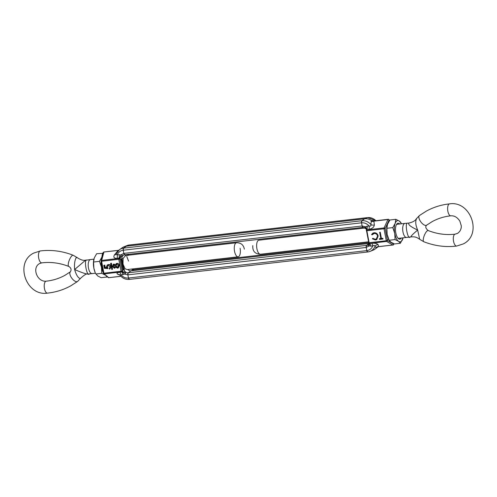 <?xml version="1.0" encoding="UTF-8"?>
<svg xmlns="http://www.w3.org/2000/svg" width="497" height="497" viewBox="0 0 497 497"><rect width="100%" height="100%" fill="white"/><g stroke="black" fill="none" stroke-linecap="round" stroke-linejoin="round"><path stroke-width="0.75" d="M122.175 255.694L121.616 259.13A3.56 0.547 -10.7 0 0 120.964 259.384L119.317 258.179A3.56 1.069 112.2 0 0 120.846 254.949C121.92 254.775 122.361 255.023 122.175 255.694A3.56 2.622 -44.2 0 0 120.162 258.483L119.92 259.005L118.802 259.272A0.888 0.373 -96.6 0 1 118.839 258.428A0.888 0.59 24.9 0 1 119.92 259.005L122.187 270.983L121.069 271.25A0.888 0.373 83.4 0 0 121.268 271.784A0.888 0.373 83.4 0 0 121.38 271.902L119.709 272.275A3.56 1.497 -96.6 0 1 120.976 274.884L119.808 275.021C122.349 278.233 125.536 279.699 129.369 279.407A1.783 0.752 -96.6 0 1 128.468 278.028L129.456 279.389A1.783 0.752 -96.6 0 1 129.369 279.407L367.786 251.973A1.783 0.752 -96.6 0 1 367.699 251.998A1.783 0.752 -96.6 0 1 366.798 250.612L366.202 247.45A1.783 0.752 -96.6 0 1 366.537 245.363L368.967 243.667L366.537 245.363L128.207 272.772L130.966 270.853L133.867 269.66A1.783 0.752 -96.6 0 1 133.954 269.635A1.783 0.752 -96.6 0 1 134.041 269.641M367.699 251.998L370.091 251.389A10.748 9.611 -118.8 0 1 367.786 251.973L366.798 250.612L128.468 278.028L127.872 274.866A1.783 0.752 -96.6 0 1 128.207 272.772A3.939 3.522 61.2 0 1 123.933 269.355L125.07 268.784L123.02 264.137L123.113 258.415L125.604 255.52L236.51 242.766C240.908 242.71 243.524 244.841 244.356 249.159M127.897 269.486A3.56 3.187 -118.8 0 0 130.966 270.853L369.06 243.468M123.113 258.415L121.616 259.13L123.579 269.498L125.412 272.797A3.56 1.889 15.4 0 1 122.566 271.207L122.187 270.983A0.888 0.727 120.2 0 1 121.38 271.902L104.215 273.878A0.888 0.783 130.2 0 1 103.674 273.717L103.674 273.717A0.888 0.783 130.2 0 1 103.426 273.232M126.741 256.415L128.561 261.087M240.088 248.264A7.064 2.97 -96.6 0 1 239.511 255.663A7.064 2.97 -96.6 0 1 238.125 256.806L127.22 269.56L125.07 268.784M125.232 255.669A3.56 3.187 61.2 0 1 125.753 254.657M131.481 269.07A3.939 3.522 -118.8 0 0 133.867 269.66L130.966 270.853L128.207 272.772L127.872 274.866L366.202 247.45L366.537 245.363A3.939 3.522 61.2 0 0 368.028 244.791L369.072 243.437M125.412 272.797C125.896 273.524 125.579 273.94 124.455 274.04A3.56 1.578 52.6 0 0 121.914 271.909L122.921 269.759A3.56 0.547 -10.7 0 1 123.579 269.498L123.933 269.355L121.97 258.987A3.939 3.522 61.2 0 1 123.958 254.967L124.716 254.775A1.783 0.752 -96.6 0 0 124.803 254.75L123.809 253.389L123.213 250.227L123.548 248.14L126.313 246.214L129.301 245.002A1.783 0.752 -96.6 0 1 129.388 245.002M103.388 252.911L103.606 252.047L118.329 250.395M103.419 273.145L103.898 273.226L101.636 261.248L101.158 261.167A0.888 0.646 15.1 0 1 101.668 260.403L103.885 252.209M103.401 252.408L101.108 261.223L103.376 273.201L108.458 277.73M133.867 269.66L368.581 242.654L133.867 269.66M122.902 274.661L120.976 274.884C123.094 277.214 125.592 278.258 128.468 278.028L127.872 274.866L124.455 274.04L122.902 274.661A3.56 1.497 -96.6 0 0 121.641 272.052L121.914 271.909M128.089 254.129L127.928 255.551M366.171 228.639L365.146 227.75C364.376 227.185 364.518 226.868 365.562 226.806L362.145 225.98L363.133 227.34A1.783 0.752 -96.6 0 1 363.046 227.365A1.783 0.752 -96.6 0 1 362.145 225.98L361.549 222.818L361.884 220.73L123.548 248.14A10.748 9.611 61.2 0 0 119.485 249.693L116.341 253.774A10.748 9.611 61.2 0 1 119.485 249.693L122.107 247.823A11.127 9.952 61.2 0 1 123.933 246.823A11.127 9.952 61.2 0 1 126.313 246.214L123.548 248.14A1.783 0.752 83.4 0 0 123.213 250.227L361.549 222.818A1.783 0.752 -96.6 0 1 361.884 220.73L364.643 218.804L126.313 246.214L129.214 245.027A1.783 0.752 -96.6 0 1 129.301 245.002L126.909 245.611A10.748 9.611 61.2 0 1 129.214 245.027L367.544 217.611A1.783 0.752 -96.6 0 1 367.631 217.593L367.724 217.593M116.143 254.278L117.205 254.924A3.56 1.497 -96.6 0 1 117.068 258.303L119 258.08L118.839 258.428L101.668 260.403A0.888 0.373 -96.6 0 0 101.636 261.248L118.802 259.272L121.069 271.25L103.898 273.226A0.888 0.373 -96.6 0 0 104.215 273.878L108.694 277.655L120.877 276.257M111.384 263.155L110.626 263.398L111.769 269.449L112.173 269.399L111.03 263.348L111.384 263.155L112.527 269.206L112.173 269.399M115.515 264.901L113.968 264.062L113.092 264.416L113.968 264.062M116.932 263.36L116.062 263.708L116.932 263.36C118.236 263.36 119.05 264.056 119.367 265.454L118.503 267.79L117.516 268.181L115.546 267.1L114.36 268.268L112.31 266.423L113.62 264.255L115.167 265.087L116.584 263.547C117.888 263.553 118.702 264.249 119.013 265.647L119.367 265.454M114.708 268.076L115.894 266.908M104.792 265.094L103.786 265.361L104.792 265.094L105.252 267.498L106.563 267.61M108.458 264.516L107.265 264.963L108.458 264.516C109.874 264.429 110.775 265.118 111.166 266.585L109.794 268.896M108.11 264.708C109.52 264.621 110.427 265.311 110.819 266.777L109.446 269.088L109.309 268.386L110.148 266.821L108.216 265.33L107.072 267.106L107.7 268.573L108.048 268.38L107.42 266.914L107.868 265.41M119.808 275.021L119.392 274.555M118.342 250.668A3.56 1.572 43.6 0 1 117.975 250.587L114.496 254.837C113.136 257.247 113.993 258.403 117.068 258.303M116.068 254.377A3.56 2 35.3 0 1 114.496 254.837M366.482 229.024L363.046 227.365L124.716 254.775A1.783 0.752 -96.6 0 1 123.809 253.389L120.846 254.949L119.131 254.7A3.56 1.497 -96.6 0 1 119 258.08L119.317 258.179M111.03 263.348L110.626 263.398M119.013 265.647L118.149 267.982M115.18 267.933L114.36 268.268M107.7 268.573L104.339 268.299L103.786 265.361M104.445 265.286L104.898 267.69L105.252 267.498M104.898 267.69L106.662 267.846L106.377 266.988L107.265 264.963M110.819 266.777L111.166 266.585M110.266 268.709L109.446 269.088M108.216 265.33L107.675 265.497M107.072 267.106L107.42 266.914M119.709 272.275C116.708 272.754 116.211 273.487 118.211 274.481A3.56 2.528 111.7 0 1 119.299 274.518M118.354 265.715L117.36 267.56L115.615 265.988L116.658 264.18L118.354 265.715M117.77 267.436L117.36 267.56L117.708 267.367L115.963 265.796L115.615 265.988M116.273 264.298L116.658 264.18M115.043 266.119L114.248 267.647L112.981 266.386L113.707 264.882L115.043 266.119M114.509 267.56L113.328 266.193L112.981 266.386M115.963 265.796L117.006 263.988M113.328 266.193L114.061 264.69M375.906 220.711A10.748 9.611 61.2 0 0 367.544 217.611L364.643 218.804A11.127 9.952 61.2 0 1 371.383 220.463L373.862 221.153L387.952 219.531L384.051 227.924L366.885 229.9A0.888 0.373 83.4 0 0 366.854 230.745L366.37 230.664A0.888 0.646 15.1 0 1 366.885 229.9L368.904 229.334A3.56 1.497 83.4 0 0 369.041 225.955C370.625 226.408 371.234 225.918 370.868 224.501A10.748 9.611 -118.8 0 0 361.884 220.73L364.643 218.804L367.631 217.593L129.301 245.002M367.109 226.178L365.562 226.806A3.56 1.578 -127.4 0 1 366.656 229.732L366.979 229.558A3.56 1.497 83.4 0 0 367.109 226.178L369.041 225.955C366.916 223.631 364.419 222.581 361.549 222.818L362.145 225.98L123.809 253.389L123.213 250.227C120.373 250.65 118.373 252.215 117.205 254.924L119.131 254.7M368.637 242.635L369.116 242.722L366.854 230.745L384.019 228.769A0.888 0.373 83.4 0 1 384.051 227.924A0.888 0.59 24.9 0 1 385.138 228.502L384.019 228.769L386.281 240.747L387.399 240.48L393.612 244.089L393.394 244.953L392.767 244.984L393.394 244.953L393.512 243.561M389.244 220.991L389.07 220.053L388.306 219.345L389.741 220.264M389.586 220.488L389.07 220.053L385.138 228.502L387.399 240.48A0.888 0.727 120.2 0 1 386.598 241.399L392.767 244.984L378.671 246.605L378.093 244.592A3.56 3.317 -29.4 0 0 374.993 246.344A10.748 9.611 -118.8 0 1 370.091 251.389L373.067 250.177A11.127 9.952 -118.8 0 0 374.893 249.177A11.127 9.952 -118.8 0 0 376.527 247.674L375.987 247.624L374.993 246.344C374.887 245.238 374.16 245.096 372.812 245.922C371.644 248.624 369.638 250.19 366.798 250.612L366.202 247.45L369.172 245.891C368.103 246.04 367.842 245.698 368.376 244.853L369.085 243.48M387.952 219.531L388.542 219.27M377.59 246.742L376.527 247.674L378.354 246.698L393.195 244.99M368.911 242.871L369.252 243.462A3.56 1.069 -67.8 0 1 369.172 245.891L370.88 246.139A3.56 1.497 83.4 0 0 369.619 243.53L386.598 241.399A0.888 0.373 83.4 0 1 386.281 240.747L369.116 242.722A0.888 0.373 83.4 0 0 369.433 243.375A0.888 0.783 130.2 0 1 368.892 243.213L369.122 243.785A3.56 2.081 7.7 0 1 368.376 244.853M372.806 238.336L372.383 238.808L375.471 239.976L376.72 239.591L378.167 236.019C377.596 233.752 376.235 232.664 374.098 232.758L372.856 233.143L371.57 234.516L372.147 234.87L374.198 233.472C375.931 233.385 377.055 234.236 377.577 236.038L376.297 238.964L375.328 239.268L372.806 238.336M382.994 239.02L382.858 238.311L381.423 238.473L380.242 232.236L379.665 232.298L380.839 238.541L379.41 238.703L379.546 239.417L382.994 239.02M368.637 242.729A0.888 0.783 130.2 0 0 368.892 243.213L366.09 228.521A3.56 2.82 -35.5 0 0 365.146 227.75M366.656 229.732L366.506 230.154L366.656 229.732M368.904 229.334C372.178 228.707 374.005 227.241 374.378 224.942A3.56 2.789 -179.9 0 1 370.868 224.501L371.383 220.463L374.545 220.867M378.093 244.592C377.061 243.487 374.881 243.058 371.545 243.313A3.56 1.497 -96.6 0 1 372.812 245.922L370.88 246.139M369.252 243.462L371.545 243.313M378.671 246.605L378.671 246.605A3.56 3.38 1.6 0 0 375.987 247.624M378.397 246.68L377.583 246.897M375.471 239.976L372.383 238.808M376.297 238.964L377.577 236.038M377.925 235.845C377.409 234.044 376.279 233.192 374.545 233.279L374.198 233.472M374.545 233.279L373.204 233.783M372.334 234.578L371.57 234.516M371.918 234.323L373.036 233.05M376.888 239.492L375.819 239.784M382.963 238.871L379.546 239.417M379.894 239.225L379.789 238.659M380.037 232.254L381.193 238.349L380.839 238.541M371.017 221.32A3.56 2.889 162.8 0 0 373.862 221.153L374.378 224.942M373.297 220.985A3.56 2.063 105.9 0 1 372.62 220.438M416.753 218.388C415.163 221.078 415.473 224.973 417.673 230.068L419.673 239.299L423.811 241.741A6.007 1.833 -68.5 0 1 423.947 236.466A6.007 1.833 -68.5 0 1 427.488 230.67A6.007 1.833 -68.5 0 1 428.209 230.558C437.186 234.044 446.169 235.236 455.171 234.137L457.544 233.373C461.477 230.714 461.427 226.651 461.21 225.526L459.862 221.153C457.395 217.332 454.388 215.555 450.829 215.822A6.007 2.516 -96 0 1 447.76 210.629A6.007 2.516 -96 0 1 449.151 204.006A6.007 2.516 -96 0 1 449.574 203.869C470.746 200.484 482.693 234.441 463.334 243.903L456.662 246.058A6.007 2.535 -97.1 0 1 453.475 240.908A6.007 2.535 -97.1 0 1 454.767 234.267A6.007 2.535 -97.1 0 1 455.171 234.137M419.673 239.299C415.759 236.442 413.92 236.858 411.373 236.852L406.552 237.436A7.064 2.97 -96.6 0 1 406.54 237.436A7.064 2.97 -96.6 0 1 402.961 231.944A7.064 2.97 -96.6 0 1 404.446 223.551A7.064 2.97 -96.6 0 1 404.925 223.395A7.064 2.97 -96.6 0 1 404.937 223.395L409.05 223.023C407.583 224.333 410.46 226.682 417.673 230.068C411.988 234.839 409.982 237.063 411.646 236.746M410.211 236.907C407.875 240.89 404.359 222.289 407.621 223.19L407.975 223.072M365.345 227.949L258.875 240.194A7.064 2.97 83.4 0 0 256.912 248.736A7.064 2.97 83.4 0 0 260.49 254.234L368.426 241.822M395.04 239.585L398.563 241.331L400.365 243.269L403.123 237.827A10.685 4.492 -96.6 0 1 402.756 239.026A10.685 4.492 -96.6 0 1 398.563 241.331A10.685 4.492 -96.6 0 1 394.773 233.503L395.04 239.585L389.139 240.268L387.151 234.379L386.877 228.291L387.548 224.24L389.934 219.997L395.842 219.314L395.171 223.364A10.685 4.492 -96.6 0 1 397.004 220.823A10.685 4.492 -96.6 0 1 399.358 221.059A10.685 4.492 -96.6 0 1 401.501 223.787L399.358 221.059L395.842 219.314M397.724 224.222A7.12 2.994 83.4 0 0 397.345 224.209A7.12 2.994 83.4 0 0 396.339 224.799M399.731 223.992A8.014 3.367 83.4 0 0 396.6 224.321A8.014 3.367 83.4 0 0 395.817 232.925A8.014 3.367 83.4 0 0 398.221 238.423A8.014 3.367 83.4 0 0 401.346 238.032M394.773 233.503A10.685 4.492 -96.6 0 1 395.171 223.364L392.779 227.607L394.773 233.503M397.855 238.02A7.12 2.994 83.4 0 0 398.973 238.361A7.12 2.994 83.4 0 0 399.339 238.262M386.877 228.291L392.779 227.607M400.365 243.269L394.463 243.952L390.94 242.207L389.139 240.268M387.051 226.048A10.685 4.492 83.4 0 0 387.026 226.154A10.685 4.492 83.4 0 0 387.151 234.379A10.685 4.492 83.4 0 0 388.486 238.815L388.809 239.548M93.877 259.173L90.46 259.564A7.064 2.97 83.4 0 0 90.448 259.564A7.064 2.97 83.4 0 0 89.957 259.732A7.064 2.97 83.4 0 0 88.497 268.113A7.064 2.97 83.4 0 0 92.063 273.605L87.509 274.102C86.652 273.487 84.372 274.847 80.688 278.196L80.247 278.612C78.091 277.978 76.209 274.953 74.612 269.523C74.183 264.218 74.736 260.223 76.271 257.545L77.327 257.701L73.189 255.259A6.007 1.833 111.5 0 0 72.469 255.371A6.007 1.833 111.5 0 0 68.928 261.167A6.007 1.833 111.5 0 0 68.791 266.442C71.114 267.889 71.649 269.678 70.394 271.809A6.007 2.671 53.5 0 0 71.723 278.084A6.007 2.671 53.5 0 0 77.414 281.557A6.007 2.671 53.5 0 0 77.551 281.47A6.007 2.671 53.5 0 0 77.7 281.339M90.448 259.564L86.789 260.093C83.527 259.192 87.043 277.792 89.379 273.81M92.063 273.605A7.064 2.97 83.4 0 0 92.075 273.605L95.48 273.213M238.125 256.806A7.064 2.97 -96.6 0 1 234.541 251.314A7.064 2.97 -96.6 0 1 236.51 242.766M87.95 273.977C86.515 274.257 82.073 272.778 74.612 269.523L85.627 260.148C83.49 260.745 80.725 259.931 77.327 257.701M103.159 253.302L96.635 253.731L94.244 257.974L93.573 262.025L99.481 261.347L101.469 267.237L101.742 273.325L105.265 275.065A10.685 4.492 -96.6 0 1 104.587 274.487M93.747 259.782A10.685 4.492 83.4 0 0 93.728 259.888A10.685 4.492 83.4 0 0 93.846 268.113A10.685 4.492 83.4 0 0 95.182 272.549L93.846 268.113L93.573 262.025M106.24 275.878L107.066 277.003L101.158 277.686L97.642 275.941L95.511 273.282M95.84 274.002L101.742 273.325M102.537 253.048L101.866 257.098L99.481 261.347M103.264 272.604A10.685 4.492 -96.6 0 1 101.469 267.237A10.685 4.492 -96.6 0 1 101.866 257.098A10.685 4.492 -96.6 0 1 102.481 255.806M127.617 254.439A3.939 3.522 -118.8 0 0 127.567 255.296M123.958 254.967A3.939 3.522 61.2 0 1 124.641 254.775M122.921 269.759L120.964 259.384M118.211 274.481L119.876 275.108M128.356 254.358L128.518 255.185M393.73 243.654L393.612 244.089M377.515 247.307A10.748 9.611 -118.8 0 0 378.254 246.711L374.893 249.177M450.829 215.822C444.138 216.537 437.907 218.475 432.123 221.65L426.606 225.191A6.007 2.671 -126.5 0 1 426.469 225.278A6.007 2.671 -126.5 0 1 420.773 221.805A6.007 2.671 -126.5 0 1 419.449 215.53L416.312 218.804C415.343 220.649 413.063 222.016 409.485 222.898M41.829 262.863L39.456 263.627C31.715 267.808 37.151 282.141 46.171 281.178A6.007 2.516 84 0 0 45.749 281.314A6.007 2.516 84 0 0 44.357 287.937A6.007 2.516 84 0 0 47.426 293.131C26.254 296.516 14.307 262.559 33.666 253.097L40.338 250.942A6.007 2.535 82.9 0 0 39.928 251.072A6.007 2.535 82.9 0 0 38.636 257.713A6.007 2.535 82.9 0 0 41.829 262.863C50.831 261.764 59.814 262.956 68.791 266.442M131.655 269.051L133.954 269.635M126.909 245.611L123.933 246.823M118.74 250.289L103.805 252.01M120.92 276.307L108.532 277.73M128.574 255.178L128.419 254.346M393.841 243.698L393.599 244.592M367.631 217.593L376.08 220.693M373.371 221.01L388.468 219.27M456.662 246.058C445.585 247.4 434.633 245.959 423.811 241.741M449.574 203.869C441.293 204.752 433.546 207.168 426.327 211.119L419.449 215.53M396.979 224.309L404.925 223.395M387.244 239.653L388.778 239.479M398.594 238.349L406.54 237.436M260.49 254.234C254.986 253.992 252.426 251.122 252.799 245.624M426.606 225.191C425.128 226.713 425.662 228.502 428.209 230.558M80.688 278.196L77.551 281.47L70.673 285.881C63.454 289.832 55.707 292.248 47.426 293.131M70.394 271.809L64.877 275.35C59.093 278.525 52.862 280.463 46.171 281.178M87.143 259.974L85.627 260.148M73.189 255.259C62.367 251.041 51.415 249.6 40.338 250.942"/></g></svg>
